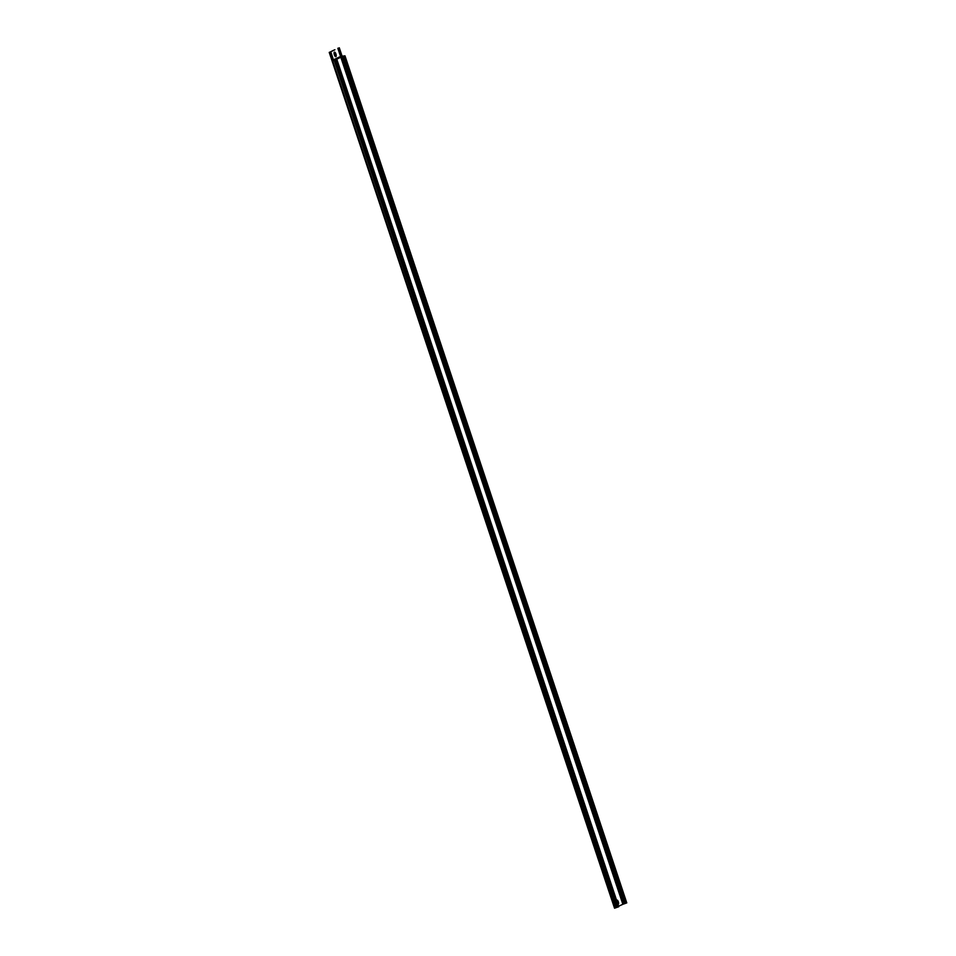 <?xml version="1.0" encoding="UTF-8"?>
<svg xmlns="http://www.w3.org/2000/svg" width="956" height="956" viewBox="0 0 956 956"><rect width="100%" height="100%" fill="white"/><g stroke="black" fill="none" stroke-linecap="round" stroke-linejoin="round"><path stroke-width="1.43" d="M617.767 902.763L617.48 902.249C618.138 902.811 618.138 902.572 617.48 901.544L617.218 901.675M617.839 902.512L617.696 901.843M618.018 903.157L617.337 901.114L617.552 903.229M335.197 54.325L335.162 55.388L334.552 54.623L334.588 53.572L335.197 54.325M334.445 53.811L334.899 55.257M615.019 908.081L332.784 60.993L614.553 908.2L618.723 906.742L336.954 59.714L334.134 60.61L333.501 60.025L334.134 60.61L332.784 60.993L331.947 60.503L333.345 60.097L330.788 51.887L329.665 52.233L332.616 50.811L330.645 51.971M336.954 59.714L334.289 60.539M334.492 49.891L332.222 50.931M334.899 49.76L332.664 50.835M333.441 59.846L340.922 56.296L344.985 55.842L626.766 902.882L624.16 903.85L623.228 904.137L341.4 56.954L344.985 55.842M619.679 905.726L623.228 904.137M618.532 906.18L620.026 905.583M334.134 60.407L341.4 56.954L338.209 48.158M618.341 906.885L336.56 59.846M624.316 903.635L339.153 47.872M329.7 52.257L332.784 60.993M339.296 47.8L342.009 55.938M330.788 51.887L333.501 60.025M617.48 901.544C618.138 902.572 618.138 902.811 617.48 902.249M618.078 903.097A1.637 0.598 -107.3 0 1 617.755 903.814M618.138 903.002A1.697 0.621 -107.3 0 1 617.767 903.874M616.716 900.695L616.716 900.695A1.816 0.669 -107.3 0 1 618.066 901.914A1.816 0.669 -107.3 0 1 617.791 903.922M616.644 900.48A2.199 0.813 -107.3 0 1 618.329 901.807A2.199 0.813 -107.3 0 1 617.863 904.173M334.122 53.022A1.792 0.657 -107.3 0 1 335.472 54.193A1.792 0.657 -107.3 0 1 335.078 56.105M334.158 52.819A1.9 0.693 -107.3 0 1 335.544 54.157A1.9 0.693 -107.3 0 1 335.221 56.237M334.146 54.026A1.996 0.729 -107.3 0 1 334.182 52.771A1.996 0.729 -107.3 0 1 335.664 54.122A1.996 0.729 -107.3 0 1 335.269 56.273A1.996 0.729 -107.3 0 1 334.528 55.269M334.349 54.779A2.378 0.872 -107.3 0 1 334.397 52.138A2.378 0.872 -107.3 0 1 335.938 54.014A2.378 0.872 -107.3 0 1 335.891 56.643A2.378 0.872 -107.3 0 1 334.349 54.779M617.516 907.089L335.747 60.061M329.294 52.365L331.995 60.479M337.838 48.29L622.858 904.268M617.899 906.981L336.13 59.941M616.62 907.411L334.851 60.371M616.082 907.614L334.301 60.563M625.798 903.229L344.029 56.189M624.854 903.516L343.085 56.488M624.28 903.695L342.678 56.571M617.564 901.161A1.697 0.621 -107.3 0 0 616.716 900.707A1.637 0.598 -107.3 0 1 617.468 901.114M334.182 52.771L335.269 56.273M614.553 908.2L329.234 52.377"/></g></svg>

